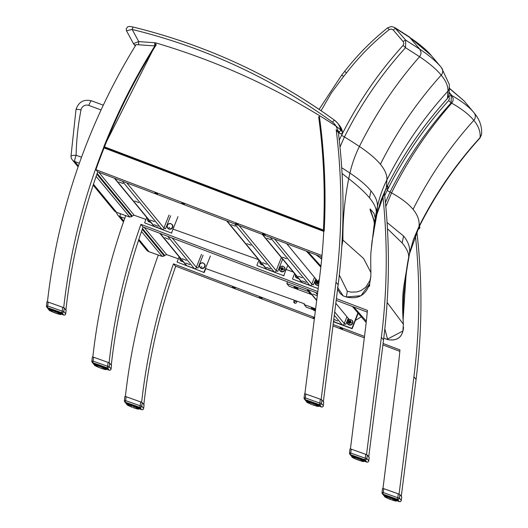 <?xml version="1.0" encoding="UTF-8"?>
<svg xmlns="http://www.w3.org/2000/svg" width="528" height="528" viewBox="0 0 528 528"><rect width="100%" height="100%" fill="white"/><g stroke="black" fill="none" stroke-linecap="round" stroke-linejoin="round"><path stroke-width="0.79" d="M78.395 165.964L74.791 161.594A5.834 0.977 -70.4 0 1 76.118 155.285A5.834 0.865 -178.8 0 0 71.003 156.037L71.003 156.037A5.834 5.834 0 0 0 72.336 159.872L72.336 159.872A5.834 5.722 -39.5 0 0 74.791 161.594L79.358 163.225M71.049 156.143A5.834 5.722 -39.5 0 0 72.336 159.872L78.085 166.855M145.933 219.45L134.191 215.259L132.224 216.011A5.834 0.977 -70.4 0 1 131.842 216.652L129.505 216.949L116.596 212.342A5.834 5.722 140.5 0 1 114.134 210.619L93.159 185.156M293.258 272.026L286.176 269.498M258.601 259.657L173.032 229.119M93.456 184.252L116.596 212.342A5.834 0.977 109.6 0 0 116.675 212.401L129.855 217.107L96.109 176.411M114.134 210.619A5.834 5.834 0 0 0 116.675 212.401L116.675 212.401A5.834 0.977 109.6 0 0 116.78 212.408M238.273 224.519L235.574 223.469L238.273 224.519M157.628 193.882L154.928 192.826L157.628 193.882M184.51 204.092L181.81 203.042L184.51 204.092M265.155 234.736L262.456 233.68L265.155 234.736M323.77 231.092A621.694 609.853 140.5 0 1 322.034 255.288A621.694 609.853 140.5 0 1 319.856 275.372L304.887 393.743M322.007 255.578L95.898 169.679A621.694 609.853 140.5 0 1 104.069 147.926L323.75 231.389M63.71 307.679A621.694 609.853 140.5 0 1 95.542 169.237A621.694 609.853 140.5 0 1 103.706 147.484M95.898 169.679L97.7 171.864A621.694 609.853 -39.5 0 0 65.901 309.995M321.869 257.03L97.7 171.864M155.45 46.061A2.917 0.475 -73.5 0 1 156.004 42.959A5.834 5.722 -39.5 0 0 154.783 42.742A2.917 0.396 -85.9 0 0 154.823 45.923L136.105 44.59A621.694 609.853 -39.5 0 0 47.454 301.864M338.356 132.409A621.694 609.853 140.5 0 1 338.151 284.816L323.36 401.702M321.143 399.524L335.986 282.19A621.694 609.853 -39.5 0 0 336.171 129.611M336.204 129.895A700.326 686.987 140.5 0 1 338.309 131.281A1.459 1.432 -39.5 0 0 340.553 129.802L335.966 126.06L338.309 131.281L340.289 133.69A700.326 686.987 -39.5 0 0 336.356 131.102L340.765 133.901L342.104 133.558L342.533 132.211A1.459 1.432 140.5 0 1 340.289 133.69L340.322 133.709M138.765 44.774A2.917 0.396 -85.9 0 1 138.732 41.593L132.172 29.456L126.502 30.782L126.185 28.901L127.723 26.763L129.518 26.4L133.221 27.06A2.917 0.455 -76.3 0 1 133.267 27.086A589.974 578.741 -39.5 0 1 334.627 120.285A2.917 0.548 126 0 0 334.607 120.272A2.917 0.548 126 0 0 332.534 122.192A12.54 12.302 140.5 0 1 335.966 126.06A703.243 689.852 -39.5 0 0 156.004 42.959M332.534 122.192A587.057 575.876 140.5 0 0 132.172 29.456A2.917 0.455 -76.3 0 1 133.221 27.06C206.606 45.124 273.735 76.197 334.607 120.272A15.464 15.167 -39.5 0 1 337.372 122.866L339.352 125.275A15.464 15.167 140.5 0 1 342.533 132.211L340.553 129.802A15.464 15.167 -39.5 0 0 337.372 122.866L334.607 120.272M154.783 42.742L138.732 41.593L133.445 43.626A2.917 2.864 -39.5 0 0 133.749 44.075L133.749 44.075A2.917 2.864 -39.5 0 0 135.742 45.098L135.887 44.946M317.81 291.542L140.923 224.334L143.088 226.961A621.694 609.853 -39.5 0 0 111.289 365.092A621.694 609.853 140.5 0 1 143.088 226.961L317.599 293.264L143.088 226.961M367.25 312.127L336.184 300.326L367.25 312.127M350.434 448.906L365.244 330.469A621.694 609.853 140.5 0 0 367.415 310.385L336.402 298.604M125.717 215.596A621.694 609.853 -39.5 0 0 92.836 356.981M108.946 362.729L109.091 362.782A621.694 609.853 140.5 0 1 140.923 224.334M366.524 454.641L381.368 337.286A621.694 609.853 -39.5 0 0 382.807 195.558M384.292 192.106A621.694 609.853 140.5 0 1 383.533 339.913L368.749 456.799L383.533 339.913A621.694 609.853 140.5 0 0 384.292 192.106M385.803 188.879L386.806 189.037L387.809 188.291L387.499 185.48A15.464 15.167 140.5 0 1 387.941 187.328L387.941 187.328A1.459 1.432 140.5 0 1 385.803 188.872M116.53 212.348A5.834 5.722 -39.5 0 0 120.199 216.718A5.834 0.977 -70.4 0 1 120.463 213.754M123.466 221.951L117.737 214.988A5.834 5.834 0 0 1 116.503 212.335M178.339 258.812L166.624 254.635L164.65 255.387A5.834 0.977 -70.4 0 1 164.274 256.027L161.931 256.324L149.028 251.717A5.834 5.722 140.5 0 1 146.566 249.988L138.547 240.253M361.574 316.622L355.384 320.443M304.432 303.805L205.438 268.481M138.844 239.349L149.028 251.717A5.834 0.977 109.6 0 0 149.107 251.777L162.287 256.476L141.497 231.508M146.566 249.988A5.834 5.834 0 0 0 149.107 251.777L149.107 251.777A5.834 0.977 109.6 0 0 149.213 251.783M448.602 96.551L448.774 96.756A2.917 0.568 -40.6 0 1 451.301 95.258L449.097 92.69M448.774 96.756L449.453 98.65L448.688 100.544L451.136 102.835L451.301 95.258A2323.84 682.394 108.6 0 1 451.968 95.634L449.13 92.242M385.42 202.587L390.04 192.093C406.303 159.601 426.67 129.848 451.136 102.835A2316.593 680.262 -71.4 0 1 451.717 103.158C461.696 108.834 469.069 114.556 473.821 120.325C478.566 126.086 480.652 131.842 480.071 137.584A2316.593 87.028 -69.9 0 1 480.038 137.927C455.578 164.941 435.217 194.7 418.955 227.205L409.471 253.902A199.551 195.71 -39.9 0 0 408.659 257.723L406.078 274.679L403.069 320.516M418.948 227.225L418.955 227.218A2211.911 83.101 110.1 0 0 419.054 226.314C419.661 220.612 417.668 214.969 413.068 209.372C408.454 203.782 401.28 198.297 391.552 192.918A2211.911 649.526 108.6 0 0 390.04 192.093L387.156 190.476L384.701 195.703M480.044 137.94L481.529 134.6L480.038 137.927C455.578 164.954 435.217 194.713 418.955 227.212L409.471 253.909A2.917 0.35 -167.4 0 0 409.471 253.909A2.917 0.35 -167.4 0 0 409.471 253.902L406.824 269.254L403.676 295.304L403.121 321.235M481.536 134.541L481.562 134.257C482.143 126.568 479.642 119.42 474.052 112.801A5.834 5.722 -39.5 0 0 474.012 112.748L474.052 112.801A5.834 5.722 -39.5 0 1 473.821 120.325C449.506 147.305 429.257 176.992 413.068 209.372M474.012 112.748C469.273 106.999 461.927 101.29 451.968 95.634L453.215 98.789L452.905 101.112L451.717 103.158C427.72 130.482 407.662 160.4 391.552 192.918L385.803 206.58M449.381 88.473L463.901 100.749L449.394 88.222M387.446 228.723L402.164 242.959C406.751 248.543 408.929 253.262 408.698 257.136L408.659 257.723M387.07 222.512L403.59 236.036C408.19 241.626 410.183 247.289 409.57 253.011A2183.471 82.031 -69.9 0 1 409.471 253.902M403.498 327.743A2.917 0.469 175.6 0 0 403.511 327.697A2.917 0.469 175.6 0 0 403.491 327.65C402.521 337.154 397.327 341.147 387.902 339.623L383.75 338.164M403.458 327.215L403.491 327.65L403.194 327.129M481.562 134.27L480.071 137.584C455.638 164.373 435.296 193.948 419.054 226.314L413.49 239.375L409.57 253.011A201.775 200.64 -0.5 0 0 408.698 257.136A201.775 200.64 -0.5 0 0 408.553 257.869A201.775 200.64 -0.5 0 0 406.765 268.442A117.011 116.351 179.5 0 1 405.814 274.157L404.191 283.965C402.402 293.66 402.138 307.072 403.385 324.205L402.89 330.997L387.526 339.082L387.902 339.623A2.917 0.488 -70.6 0 0 387.941 339.656C397.36 341.18 402.547 337.194 403.504 327.69M403.385 324.205L387.116 302.445M448.912 95.047L447.414 98.531C422.948 125.545 402.587 155.298 386.331 187.796L380.78 200.838L376.867 214.421A199.749 195.895 -39.9 0 0 376.055 218.236L374.042 229.951A116.219 113.837 138.1 0 1 373.098 235.646L372.247 240.412M341.708 167.739A4517.839 1326.659 -71.4 0 1 349.925 173.078C359.33 179.355 366.34 185.288 370.953 190.885C375.553 196.475 377.718 201.676 377.441 206.488A4517.839 169.726 -69.9 0 1 376.867 214.421A2.917 0.35 -167.4 0 0 376.867 214.427A2.917 0.35 -167.4 0 0 376.867 214.421L374.055 229.865M342.058 173.494L348.724 178.682C357.964 185.869 364.894 192.265 369.514 197.861C374.108 203.452 376.365 208.204 376.273 212.117L376.055 218.236M386.318 187.823L386.324 187.81A4546.219 170.795 110.1 0 0 386.899 179.87C387.176 175.065 385.011 169.871 380.411 164.281C375.804 158.69 368.795 152.757 359.396 146.48A4546.219 1334.989 108.6 0 0 344.441 136.943C360.697 104.445 381.064 74.692 405.53 47.692L405.709 40.121L394.449 27.364L391.321 26.506L387.724 27.786L389.176 29.634L391.288 28.994L393.235 29.984A2.917 0.568 -40.5 0 1 395.769 28.492L410.329 37.844C419.833 44.233 426.921 50.252 431.587 55.915M393.235 29.984L403.352 41.844L403.854 43.507L403.088 45.401L405.53 47.692L419.569 56.707C429.244 63.228 436.458 69.373 441.21 75.134C445.955 80.896 448.193 86.229 447.929 91.139L447.414 98.531L448.912 95.066M403.174 41.613A2.917 0.568 -40.5 0 1 405.709 40.121L419.819 49.19L421.067 52.345L420.757 54.661L419.569 56.707C395.564 84.038 375.507 113.956 359.396 146.48A116.794 111.038 128.1 0 0 349.925 173.078A201.689 191.756 128.1 0 0 348.724 178.682C344.659 198.983 342.725 219.417 342.916 239.976L341.761 246.853M339.992 147.002L344.441 136.943L341.557 135.326L339.266 140.171M441.401 67.558L441.441 67.61A5.834 5.722 -39.5 0 0 441.401 67.558C436.663 61.816 429.469 55.691 419.819 49.19L409.22 36.841L394.449 27.364M343.279 295.918A2.917 0.488 -70.6 0 1 343.233 295.918A2.917 0.488 -70.6 0 1 343.187 295.885L340.23 293.489M346.441 297.026A2.917 0.488 -70.6 0 1 346.388 297.026A2.917 0.488 -70.6 0 1 346.348 296.993L343.187 295.885L337.471 287.258M370.722 277.22L369.64 283.721L361.007 295.693L346.348 296.993L347.325 291.218L350.882 292.116L357.04 291.918L361.027 290.552L365.627 287.344L369.884 280.698L370.781 276.778L370.894 272.521L363.581 258.489L342.19 239.422M374.035 225.76C373.791 228.829 373.831 229.832 374.147 228.776L375.217 218.077L374.015 213.358L370.135 208.949C369.428 210.481 375.619 221.001 374.035 225.72A26.341 0.389 -80.1 0 1 374.035 225.76L371.184 250.173C370.702 252.688 370.603 260.139 370.894 272.527M321.75 258.258L319.935 257.763L321.671 259.103M308.576 253.499A5.834 5.696 -43 0 0 310.972 255.123L307.685 251.645M374.147 228.776A4502.263 169.145 110.1 0 0 374.629 221.965L370.135 208.949M419.542 226.043A15.464 15.167 140.5 0 1 419.819 227.297L419.819 227.297A1.459 1.432 140.5 0 1 418.09 228.987L419.687 228.254L419.549 226.03M314.464 318.014L313.144 317.638L314.431 318.298M235.191 288.044L232.492 286.994L235.191 288.044M262.073 298.261L259.373 297.211L262.073 298.261M342.725 328.904L340.025 327.848L342.725 328.904M296.644 301.369A1.459 1.432 -39.5 0 0 294.578 303.072M294.875 300.399A1.459 1.432 -39.5 0 0 294.122 302.709A1.459 1.432 -39.5 0 0 296.109 302.933A1.459 1.432 -39.5 0 0 296.452 300.96M314.015 310.035A1.459 1.432 -39.5 0 0 314.068 310.484M313.427 309.817A1.459 1.432 -39.5 0 0 315.302 310.51M143.834 404.6A621.694 609.853 140.5 0 1 175.633 266.468A621.694 609.853 140.5 0 1 175.725 266.204M399.821 351.344L382.899 344.916M364.307 337.854L332.95 325.941M314.358 318.872L175.27 266.033L173.468 263.842A621.694 609.853 -39.5 0 0 141.636 402.29L141.491 402.244M382.978 488.413L397.789 369.983A621.694 609.853 -39.5 0 0 399.96 349.892L383.084 343.484M364.492 336.422L333.128 324.502M314.536 317.44L173.468 263.842M125.38 396.488A621.694 609.853 140.5 0 1 158.281 255.05M415.358 235.145A621.694 609.853 140.5 0 1 413.912 376.801L399.069 494.149M401.287 496.307L416.077 379.421A621.694 609.853 -39.5 0 0 416.843 231.68M350.13 322.562A3.696 0.396 71.2 0 1 350.295 323.063L350.057 322.634A1.459 1.432 140.5 0 1 350.13 322.582L351.16 322.826A1.564 1.538 -39.5 0 0 351.371 322.271A3.729 0.766 -166.8 0 0 350.592 322.06L350.876 321.519A3.696 1.3 -19.3 0 0 350.374 321.658L350.269 321.354A3.729 0.35 -61.7 0 1 350.651 320.707A1.564 1.538 -39.5 0 0 350.097 320.509A3.729 0.884 100.7 0 0 349.879 321.215L349.166 321.552A3.729 0.594 -150.4 0 0 348.513 321.248A1.564 1.538 -39.5 0 0 348.302 321.809L349.496 322.45L349.021 323.374A1.564 1.538 -39.5 0 0 349.576 323.572L350.018 322.615L351.16 322.826M349.193 319.519A2.871 2.818 -39.5 0 0 347.78 324.06A2.871 2.818 -39.5 0 0 351.787 324.403A2.871 2.818 -39.5 0 0 352.209 320.404L352.262 320.47A2.871 2.818 140.5 0 1 351.839 324.469A2.871 2.818 140.5 0 1 347.827 324.119A2.871 2.818 140.5 0 1 347.807 324.086M350.863 319.678A2.653 2.607 140.5 0 1 351.602 324.152A2.653 2.607 140.5 0 1 347.332 322.628A2.653 2.607 140.5 0 1 350.863 319.678M350.467 321.75L350.269 321.354A0.911 0.891 140.5 0 0 350.17 321.314L349.279 321.856L348.513 321.248M351.371 322.271L350.731 322.377L350.427 321.77M350.295 323.063A3.696 0.752 -121.6 0 1 350.018 322.615M349.609 322.898L349.338 322.641A3.729 0.983 117.6 0 0 349.021 323.374M349.43 322.423L348.757 322.516A3.696 1.327 -28.9 0 1 349.173 322.219L349.021 321.941M349.47 321.427A3.696 0.865 -112.5 0 1 349.338 320.965A3.696 0.508 62.3 0 1 349.589 321.374M350.17 321.314L350.097 320.509M349.213 322.344L349.107 321.981A0.911 0.891 140.5 0 1 349.166 321.783M349.338 320.965L349.76 321.73M350.731 322.377L350.335 321.499M350.209 322.707L350.665 322.549L350.209 322.707M349.213 322.027L349.496 322.45M204.501 263.875A2.871 2.818 140.5 0 1 204.079 267.874A2.871 2.818 140.5 0 1 200.066 267.531A2.871 2.818 140.5 0 1 200.046 267.498M203.102 263.089A2.653 2.607 140.5 0 1 203.841 267.564A2.653 2.607 140.5 0 1 199.571 266.039A2.653 2.607 140.5 0 1 203.102 263.089M201.815 266.977A1.564 1.538 -39.5 0 1 201.26 266.779L201.353 266.64A1.393 1.366 140.5 0 0 201.848 266.818M183.005 261.499A2.871 2.818 140.5 0 1 180.398 260.489L180.371 260.456A2.871 2.818 -39.5 0 0 182.952 261.439M182.728 261.162A2.653 2.607 140.5 0 1 179.995 257.849M262.885 264.851A2.871 2.818 140.5 0 1 260.357 263.828M262.607 264.515A2.653 2.607 140.5 0 1 259.934 261.274M298.505 278.388A2.871 2.818 140.5 0 1 295.977 277.365M298.221 278.051A2.653 2.607 140.5 0 1 295.555 274.804M150.638 222.209A2.871 2.818 140.5 0 1 148.137 221.219A2.871 2.818 140.5 0 1 148.117 221.186M150.361 221.872A2.653 2.607 140.5 0 1 147.695 218.632M284.46 267.221A2.871 2.818 140.5 0 1 284.038 271.22A2.871 2.818 140.5 0 1 280.005 270.844M283.061 266.435A2.653 2.607 140.5 0 1 283.8 270.904A2.653 2.607 140.5 0 1 279.53 269.379A2.653 2.607 140.5 0 1 283.061 266.435M282.671 268.501L282.579 268.409A3.696 1.3 -19.3 0 1 283.081 268.27L282.79 268.811L282.632 268.521M283.569 269.023L283.041 269.135A0.911 0.891 140.5 0 1 282.962 269.353L282.328 269.32A3.696 0.396 71.2 0 1 282.5 269.815L282.645 269.201L283.358 269.577A1.564 1.538 -39.5 0 0 283.569 269.023A3.729 0.766 -166.8 0 0 282.79 268.811L282.533 268.257M282.5 269.815A3.696 0.752 -121.6 0 1 282.216 269.372L282.256 269.386M281.536 267.722A3.696 0.508 62.3 0 1 281.787 268.132L281.675 268.184A3.696 0.865 -112.5 0 1 281.536 267.722L281.965 268.488L281.371 268.541A0.911 0.891 140.5 0 0 281.292 268.726L281.813 269.656L281.424 269.089L280.955 269.267A3.696 1.327 -28.9 0 1 281.378 268.976L281.543 269.399A3.729 0.983 117.6 0 0 281.219 270.125A1.564 1.538 -39.5 0 0 281.774 270.323L282.216 269.372M281.219 268.693L280.507 268.561A1.564 1.538 -39.5 0 1 280.718 268.006L281.371 268.541M281.675 268.184L281.365 268.303A3.729 0.594 -150.4 0 0 280.718 268.006M282.275 267.439L282.361 268.191L281.787 268.132M281.219 270.125L281.741 269.749A0.911 0.891 140.5 0 0 281.879 269.801M283.358 269.577L282.962 269.353M282.361 268.191L281.965 268.488M281.411 268.785L281.695 269.207M318.602 285.305A2.871 2.818 140.5 0 1 315.625 284.374M318.681 279.965A2.653 2.607 140.5 0 1 319.242 280.249M318.655 284.889A2.653 2.607 140.5 0 1 315.308 283.463A2.653 2.607 140.5 0 1 316.688 280.058M318.285 282.031L318.087 281.642A3.729 0.35 -61.7 0 1 318.47 280.995A1.564 1.538 -39.5 0 0 317.915 280.79A3.729 0.884 100.7 0 0 317.698 281.503L316.985 281.833A3.729 0.594 -150.4 0 0 316.331 281.536A1.564 1.538 -39.5 0 0 316.127 282.097L316.84 282.229L317.156 282.929A3.729 0.983 117.6 0 0 316.84 283.655L317.361 283.279A0.911 0.891 140.5 0 0 317.5 283.338M318.958 282.487A3.729 0.766 -166.8 0 0 318.41 282.341L318.694 281.8A3.696 1.3 -19.3 0 0 318.199 281.945L318.087 281.642M319.024 282.533L318.549 282.658L318.245 282.058M318.582 282.883L317.948 282.85A3.696 0.396 71.2 0 1 318.113 283.351L317.948 282.85L318.582 282.883A0.911 0.891 140.5 0 0 318.661 282.671M318.113 283.351A3.696 0.752 -121.6 0 1 317.836 282.902L317.876 282.922M316.84 283.655A1.564 1.538 -39.5 0 0 317.394 283.853L317.836 282.902M316.84 282.229L316.991 282.506A3.696 1.327 -28.9 0 0 316.576 282.797L317.044 282.619L317.361 283.279M317.288 281.714A3.696 0.865 -112.5 0 1 317.156 281.252A3.696 0.508 62.3 0 1 317.407 281.662M318.094 281.629A0.911 0.891 140.5 0 0 317.988 281.602L317.915 280.79M316.331 281.536L316.985 282.071A0.911 0.891 140.5 0 0 316.912 282.256M317.156 281.252L317.585 282.018L316.985 282.071M318.549 282.658L318.153 281.787M317.988 281.602L317.585 282.018M316.925 282.269L317.427 283.186M317.031 282.315L317.315 282.737M172.22 224.578A2.871 2.818 140.5 0 1 171.798 228.578A2.871 2.818 140.5 0 1 167.785 228.228A2.871 2.818 140.5 0 1 167.765 228.195M170.821 223.786A2.653 2.607 140.5 0 1 171.56 228.261A2.653 2.607 140.5 0 1 167.29 226.736A2.653 2.607 140.5 0 1 170.821 223.786M169.534 227.68A1.564 1.538 -39.5 0 1 168.98 227.482L169.072 227.337A1.393 1.366 140.5 0 0 169.567 227.515M334.303 315.216L342.203 324.812A1.742 1.709 -39.5 0 0 344.447 323.789L345.866 324.317L344.256 323.558L346.909 316.747M334.712 311.975L344.256 323.558M345.866 324.317L348.203 318.311M309.626 293.812L312.385 294.994L309.626 293.812M309.606 291.977L311.48 294.254A1.742 1.709 -39.5 0 0 312.193 294.763M309.844 291.905L307.468 291.185L309.844 291.905A1.742 1.709 140.5 0 1 309.124 291.397L307.501 289.43M307.586 289.529A3.28 3.214 -39.5 0 0 307.468 291.185M342.203 324.812L334.64 322.014L333.604 320.753M333.782 319.348L337.788 320.965L333.769 319.46M316.919 295.601L312.86 294.056L316.919 295.601M333.564 321.064L333.92 321.499A1.742 1.709 -39.5 0 0 334.64 322.014M358.334 312.853L352.169 328.713L333.472 321.796M352.169 328.713L351.912 328.403L358.07 312.556M333.498 321.585L351.912 328.403M313.579 309.19L311.269 308.068L315.348 309.659L313.579 309.19M315.632 308.807L304.135 304.557L306.299 307.184L315.407 310.55M296.287 288.189L293.977 287.067L295.746 287.536L298.056 288.658L296.287 288.189M286.843 283.556L289.001 286.183L310.583 294.169L308.418 291.542L286.843 283.556L287.509 281.833M310.583 294.169L310.847 293.489M369.019 286.064L369.56 286.268L368.801 285.127M155.542 44.794L103.62 147.378L324.179 231.172L323.42 230.03L104.465 146.85L103.62 147.378L103.937 147.761L323.756 231.277M167.752 236.333L194.278 268.541A1.742 1.709 -39.5 0 0 196.528 267.531L197.941 268.072L196.337 267.307L201.498 254.338M172.227 238.036L196.337 267.307M197.941 268.072L203.102 255.103M194.278 268.541L186.74 265.683L160.202 233.462M169 239.316L164.947 237.739L169 239.316M189.856 264.634L185.803 263.056L189.856 264.634M186.298 260.311L182.246 258.74L186.298 260.311M159.779 233.303L186.034 265.175A1.742 1.709 -39.5 0 0 186.74 265.683M205.768 268.6L204.211 272.521L177.065 262.013L204.211 272.521M179.137 256.799L177.065 262.013M203.953 272.204L210.395 256.007M270.23 237.409L309.731 285.364A1.742 1.709 -39.5 0 0 311.982 284.361L313.394 284.902L311.791 284.13L314.477 277.372M274.705 239.111L311.791 284.13M313.394 284.902L315.764 278.936M309.731 285.364L302.188 282.506L262.673 234.544M302.287 277.801L298.234 276.223L302.287 277.801M306.115 282.44L302.062 280.87L306.115 282.44M270.937 239.738L266.884 238.161L270.937 239.738M286.612 258.766L282.559 257.195L286.612 258.766M262.258 234.379L301.481 282.005A1.742 1.709 -39.5 0 0 302.188 282.506M292.769 279.154L318.186 288.572M294.584 273.629L292.512 278.843M234.61 223.879L274.111 271.834A1.742 1.709 -39.5 0 0 276.362 270.831L277.774 271.366L276.17 270.6L281.332 257.631M239.085 225.581L276.17 270.6M277.774 271.366L282.645 259.129M274.111 271.834L266.567 268.976L227.06 221.008M266.666 264.264L262.621 262.693L266.666 264.264M270.494 268.91L266.449 267.34L270.494 268.91M235.316 226.202L231.271 224.631L235.316 226.202M250.991 245.236L246.946 243.659L250.991 245.236M226.637 220.849L265.861 268.475A1.742 1.709 -39.5 0 0 266.567 268.976M257.149 265.624L284.044 275.814M258.964 260.099L256.892 265.313M283.787 275.504L287.806 265.399M122.364 181.236L161.872 229.192A1.742 1.709 -39.5 0 0 164.116 228.188L165.535 228.723L163.931 227.957L169.085 214.988M126.845 182.939L163.931 227.957M165.535 228.723L170.689 215.754M161.872 229.192L154.328 226.334L114.814 178.365M154.427 221.621L150.374 220.051L154.427 221.621M158.255 226.268L154.202 224.69L158.255 226.268M123.077 183.559L119.024 181.988L123.077 183.559M138.752 202.594L134.699 201.016L138.752 202.594M114.398 178.207L153.622 225.826A1.742 1.709 -39.5 0 0 154.328 226.334M144.91 222.981L171.805 233.171M146.725 217.457L144.652 222.664M171.541 232.855L177.989 216.665M384.496 496.003L382.958 494.142L383.288 492.565L382.034 492.631A1.459 1.432 -39.5 0 0 382.958 494.142L397.452 499.31A1.459 1.432 -39.5 0 0 399.399 498.102L397.782 497.732L397.452 499.31L399.346 501.6L396.772 500.676L399.346 501.6A1.459 1.459 0 0 0 401.28 500.405L401.267 500.379A1.459 1.432 140.5 0 1 399.32 501.587M398.27 493.838L383.777 488.671L383.288 492.565L397.782 497.732L398.27 493.838L399.841 494.551L401.709 496.868M382.041 492.571L382.556 488.36L383.777 488.671M401.26 500.432L401.729 496.855M390.271 496.769L390.053 497.95L389.327 497.693L389.902 496.637M390.41 496.822L390.086 497.693A6.567 0.647 20.6 0 1 390.687 497.911L391.162 497.099M392.951 497.798L392.621 498.67A6.567 0.647 20.6 0 1 393.175 498.901L393.505 498.029M387.961 495.977L387.631 496.861A6.567 0.647 20.6 0 1 388.172 497.033L388.832 497.521A6.329 0.62 20.6 0 1 389.327 497.693L390.053 497.95A6.329 0.62 20.6 0 1 390.562 498.142L391.294 498.419A6.329 0.62 20.6 0 1 391.796 498.617L392.495 498.901A6.329 0.62 20.6 0 1 392.971 499.099L393.776 499.165A6.567 0.647 20.6 0 1 394.271 499.389L394.607 498.505M393.934 498.208L393.611 499.376A6.329 0.62 20.6 0 1 394.033 499.561L394.271 499.389M395.135 498.742L394.799 499.633A6.567 0.647 20.6 0 1 395.208 499.831L395.551 498.934M395.974 499.138L395.63 500.049A6.567 0.647 20.6 0 1 395.941 500.227L395.657 500.372A6.329 0.62 20.6 0 0 395.386 500.227L395.208 499.831M396.594 499.462L396.238 500.405A6.567 0.647 20.6 0 1 396.442 500.544L396.139 500.683A6.329 0.62 20.6 0 0 395.967 500.564L395.657 500.372L396.29 499.297M396.977 499.673L396.601 500.676A6.567 0.647 20.6 0 1 396.68 500.775L396.376 500.907A6.329 0.62 20.6 0 0 396.31 500.828L396.805 499.574M396.7 500.861L397.115 499.752L396.7 500.861A6.567 0.647 20.6 0 1 396.693 500.874L396.363 500.94M396.469 500.894L396.231 501.072A6.329 0.62 20.6 0 1 396.086 501.072L395.815 500.867M396.073 500.881L395.802 501.046A6.329 0.62 20.6 0 1 395.564 501.006L395.149 500.92A6.329 0.62 20.6 0 1 394.819 500.841L395.036 500.689M394.06 500.425L393.881 500.584A6.329 0.62 20.6 0 0 394.291 500.696L394.819 500.841L394.535 500.557M392.403 499.884L394.594 500.564M392.284 499.858L392.113 500.016A6.329 0.62 20.6 0 1 391.618 499.844L392.786 500.24A6.329 0.62 20.6 0 0 393.261 500.392L393.472 500.247M389.149 498.703L391.024 499.415M390.892 499.587A6.329 0.62 20.6 0 1 390.377 499.402L389.651 499.125A6.329 0.62 20.6 0 1 389.149 498.927L388.45 498.643A6.329 0.62 20.6 0 1 387.974 498.445L387.842 498.148M387.829 498.194L389.149 498.927M387.935 498.201L387.328 497.944M387.506 498.003L387.334 498.168A6.329 0.62 20.6 0 1 386.912 497.977L387.506 498.003M386.833 497.719L386.311 497.475M386.357 497.719L386.357 497.719A6.329 0.62 20.6 0 1 386.001 497.548L386.78 497.673M385.895 497.27L385.48 497.053M385.645 497.125L385.559 497.317A6.329 0.62 20.6 0 1 385.288 497.165L384.866 496.703M384.661 496.558L384.971 496.973A6.329 0.62 20.6 0 1 384.8 496.861L384.714 496.564M384.8 496.861L384.562 496.63A6.329 0.62 20.6 0 0 384.628 496.716L384.503 496.426M384.853 495.139L384.45 496.201A6.567 0.647 20.6 0 0 384.41 496.241L384.826 495.132L384.41 496.241A6.567 0.647 20.6 0 1 384.41 496.241L384.509 496.346M385.367 495.244L384.859 496.472A6.329 0.62 20.6 0 0 384.714 496.472L384.952 495.158L384.575 496.168A6.567 0.647 20.6 0 1 384.747 496.168L385.117 495.191M385.011 496.195A6.567 0.647 20.6 0 1 385.295 496.241L385.645 495.31M386.41 495.515L386.074 496.412A6.567 0.647 20.6 0 0 385.684 496.32L386.021 495.403L385.796 496.624A6.329 0.62 20.6 0 1 386.126 496.703L386.569 496.544A6.567 0.647 20.6 0 1 387.044 496.683L387.38 495.799M386.905 495.653L386.654 496.841A6.329 0.62 20.6 0 1 387.064 496.96L387.684 497.145A6.329 0.62 20.6 0 1 388.146 497.297L388.502 496.155M387.631 496.861L387.222 496.749L387.559 495.851M126.845 404.065L125.308 402.204L125.644 400.62L124.384 400.686A1.459 1.432 -39.5 0 0 125.308 402.204L139.801 407.372A1.459 1.432 -39.5 0 0 141.748 406.164L140.131 405.794L139.801 407.372L141.695 409.662L139.121 408.745L141.676 409.649A1.459 1.432 140.5 0 0 143.623 408.441L144.065 404.93M140.62 401.9L126.133 396.726L125.644 400.62L140.131 405.794L140.62 401.9L142.197 402.613L144.078 404.917M124.39 400.633L124.905 396.422L126.133 396.726M132.627 404.831L132.403 406.012L131.677 405.755L132.251 404.699M132.766 404.884L132.436 405.755A6.567 0.647 20.6 0 1 133.036 405.973L133.511 405.161M135.3 405.86L134.97 406.732A6.567 0.647 20.6 0 1 135.524 406.963L135.854 406.085M130.317 404.039L129.98 404.923A6.567 0.647 20.6 0 1 130.522 405.095L131.182 405.583A6.329 0.62 20.6 0 1 131.677 405.755L132.403 406.012A6.329 0.62 20.6 0 1 132.917 406.204L133.643 406.481A6.329 0.62 20.6 0 1 134.145 406.679L134.845 406.963A6.329 0.62 20.6 0 1 135.32 407.154L136.132 407.227A6.567 0.647 20.6 0 1 136.627 407.451L136.957 406.56M136.283 406.27L135.96 407.438A6.329 0.62 20.6 0 1 136.382 407.623L136.627 407.451M137.485 406.798L137.148 407.695A6.567 0.647 20.6 0 1 137.564 407.893L137.9 406.996M138.323 407.2L137.98 408.111A6.567 0.647 20.6 0 1 138.296 408.289L138.006 408.434A6.329 0.62 20.6 0 0 137.735 408.289L137.564 407.893M138.95 407.524L138.593 408.467A6.567 0.647 20.6 0 1 138.791 408.606L138.494 408.745A6.329 0.62 20.6 0 0 138.323 408.626L138.006 408.434L138.64 407.359M139.333 407.735L138.956 408.738A6.567 0.647 20.6 0 1 139.036 408.837L138.732 408.969A6.329 0.62 20.6 0 0 138.666 408.89L139.154 407.636L138.673 408.593M138.824 408.956L138.58 409.134A6.329 0.62 20.6 0 1 138.435 409.134L138.448 408.976M138.428 408.943L138.158 409.108A6.329 0.62 20.6 0 1 137.914 409.061L138.164 408.929M137.386 408.751L137.808 408.85M136.415 408.487L135.828 408.309M134.587 408.091L135.61 408.454A6.329 0.62 20.6 0 1 135.148 408.309L134.64 407.92M134.752 407.946L134.462 408.078A6.329 0.62 20.6 0 1 133.967 407.906L134.6 408.091M133.241 407.649A6.329 0.62 20.6 0 1 132.733 407.464L133.967 407.906L133.373 407.477M132 407.187L132 407.187A6.329 0.62 20.6 0 1 131.498 406.989L132 407.187M131.498 406.765L130.192 406.21M131.498 406.989L130.799 406.705A6.329 0.62 20.6 0 1 130.324 406.507L130.178 406.256M130.284 406.263L129.677 405.999M129.683 406.23L129.683 406.23A6.329 0.62 20.6 0 1 129.261 406.039L130.178 406.296M129.182 405.781L128.66 405.537M128.205 405.306L128.707 405.781A6.329 0.62 20.6 0 1 128.357 405.61L127.829 405.115M128.245 405.332L127.908 405.379A6.329 0.62 20.6 0 1 127.637 405.227L127.215 404.765M127.994 405.187L127.492 404.923M127.017 404.626L127.327 405.035A6.329 0.62 20.6 0 1 127.156 404.917L127.063 404.626M127.156 404.917L126.918 404.692A6.329 0.62 20.6 0 0 126.984 404.778L126.852 404.488M126.76 404.296L127.175 403.194L126.76 404.303A6.567 0.647 20.6 0 1 126.76 404.303L126.859 404.408M127.466 403.253L127.096 404.23A6.567 0.647 20.6 0 0 126.925 404.23L127.301 403.22L126.931 404.56A6.329 0.62 20.6 0 0 126.892 404.606L126.753 404.329A6.567 0.647 20.6 0 1 126.806 404.257L127.202 403.201M128.759 403.57L128.423 404.474A6.567 0.647 20.6 0 0 128.033 404.382L128.37 403.465L128.146 404.686L127.73 404.6A6.329 0.62 20.6 0 0 127.492 404.56L127.703 403.3L127.36 404.257A6.567 0.647 20.6 0 1 127.644 404.303L127.994 403.372M129.254 403.715L128.924 404.606A6.567 0.647 20.6 0 1 129.393 404.745L129.73 403.854M128.924 404.606L129.004 404.903A6.329 0.62 20.6 0 1 129.413 405.022L130.033 405.207A6.329 0.62 20.6 0 1 130.495 405.352L130.852 404.217M129.98 404.923L129.571 404.811L129.914 403.913M94.301 364.558L92.77 362.69L93.1 361.112L91.839 361.178A1.459 1.432 -39.5 0 0 92.77 362.69L107.257 367.864A1.459 1.432 -39.5 0 0 109.204 366.656L107.587 366.287L107.257 367.864L109.151 370.154L106.577 369.23L109.131 370.135A1.459 1.432 140.5 0 0 111.078 368.933L111.52 365.422M108.075 362.393L93.588 357.218L93.1 361.112L107.587 366.287L108.075 362.393L109.652 363.106L111.533 365.409M91.846 361.126L92.36 356.915L93.588 357.218M94.235 364.742A1.459 1.432 140.5 0 1 94.024 364.538L94.024 364.538A1.459 1.459 0 0 0 94.235 364.742L94.657 363.693L94.215 364.789A6.567 0.647 20.6 0 1 94.261 364.749M100.082 365.323L99.858 366.505L99.139 366.247L99.706 365.185M100.221 365.369L99.891 366.247A6.567 0.647 20.6 0 1 100.492 366.465L100.967 365.653M102.755 366.353L102.425 367.224A6.567 0.647 20.6 0 1 102.98 367.455L103.31 366.577M97.772 364.531L97.436 365.416A6.567 0.647 20.6 0 1 97.977 365.587L98.637 366.076A6.329 0.62 20.6 0 1 99.139 366.247L99.858 366.505A6.329 0.62 20.6 0 1 100.373 366.689L101.099 366.967A6.329 0.62 20.6 0 1 101.6 367.165L102.307 367.448A6.329 0.62 20.6 0 1 102.775 367.646L103.587 367.719A6.567 0.647 20.6 0 1 104.082 367.937L104.412 367.052M103.745 366.762L103.415 367.924A6.329 0.62 20.6 0 1 103.838 368.115L104.082 367.937M104.94 367.29L104.603 368.181A6.567 0.647 20.6 0 1 105.019 368.386L105.356 367.488M105.778 367.693L105.435 368.603A6.567 0.647 20.6 0 1 105.752 368.775L105.461 368.927A6.329 0.62 20.6 0 0 105.191 368.775L105.019 368.386M106.405 368.009L106.049 368.96A6.567 0.647 20.6 0 1 106.247 369.092L105.95 369.237A6.329 0.62 20.6 0 0 105.778 369.118L105.461 368.927L106.102 367.851M106.788 368.227L106.412 369.23A6.567 0.647 20.6 0 1 106.491 369.323L106.187 369.461A6.329 0.62 20.6 0 0 106.121 369.376L106.247 369.092M106.465 369.461L106.168 369.593A6.329 0.62 20.6 0 0 106.207 369.547L106.88 368.28L106.491 369.323M106.28 369.448L106.036 369.62A6.329 0.62 20.6 0 1 105.89 369.626L105.904 369.461M105.884 369.435L105.613 369.593A6.329 0.62 20.6 0 1 105.369 369.554L105.62 369.415M104.841 369.244L104.346 369.112M105.923 369.461L104.953 369.468A6.329 0.62 20.6 0 1 104.623 369.389L104.095 369.25A6.329 0.62 20.6 0 1 103.693 369.131L103.871 368.973M102.208 368.438L103.283 368.795M102.049 368.584L102.597 368.795A6.329 0.62 20.6 0 0 103.066 368.947L104.399 369.118M100.828 367.963L101.422 368.399A6.329 0.62 20.6 0 0 101.917 368.57L102.095 368.412M100.696 368.141A6.329 0.62 20.6 0 1 100.188 367.95L102.056 368.577M97.739 366.755L99.455 367.673A6.329 0.62 20.6 0 1 98.954 367.481L98.954 367.25M98.954 367.481L98.254 367.198A6.329 0.62 20.6 0 1 97.786 367L97.647 366.703M96.644 366.274L96.716 366.531A6.329 0.62 20.6 0 0 97.139 366.722L97.132 366.491M95.707 365.825L97.634 366.749M95.449 365.673L95.812 366.095A6.329 0.62 20.6 0 0 96.162 366.274L96.116 366.029M94.967 365.435L95.099 365.719A6.329 0.62 20.6 0 0 95.363 365.864L95.284 365.607M94.426 365.264L94.314 364.901M94.921 363.746L94.552 364.723A6.567 0.647 20.6 0 0 94.387 364.723L94.763 363.713L94.393 365.053A6.329 0.62 20.6 0 0 94.354 365.099L94.215 364.802A6.567 0.647 20.6 0 1 94.215 364.795L94.426 364.921M94.802 364.749L95.159 363.792L94.816 364.749A6.567 0.647 20.6 0 1 95.099 364.795L95.449 363.865M95.489 364.874L95.825 363.957L95.489 364.874A6.567 0.647 20.6 0 1 95.878 364.967L96.221 364.063M95.799 363.95L95.601 365.178A6.329 0.62 20.6 0 1 95.931 365.257L96.38 365.099A6.567 0.647 20.6 0 1 96.855 365.237L97.185 364.346M96.716 364.208L96.466 365.396A6.329 0.62 20.6 0 1 96.868 365.508L97.489 365.699A6.329 0.62 20.6 0 1 97.951 365.845L98.307 364.709M97.436 365.416L97.033 365.303L97.37 364.406M351.952 456.496L350.414 454.628L350.744 453.05L349.49 453.116A1.459 1.432 -39.5 0 0 350.414 454.628L364.907 459.802A1.459 1.432 -39.5 0 0 366.854 458.594L365.237 458.225L364.907 459.802L366.802 462.092L364.221 461.175L366.782 462.079A1.459 1.432 140.5 0 0 368.729 460.871L369.184 457.347L367.297 455.044L365.726 454.331L351.239 449.156L350.744 453.05L365.237 458.225L365.726 454.331M349.496 453.064L350.011 448.853L351.239 449.156M357.733 457.261L357.509 458.443L356.783 458.185L357.357 457.129M357.872 457.314L357.542 458.185A6.567 0.647 20.6 0 1 358.142 458.403L358.618 457.591M360.406 458.291L360.076 459.162A6.567 0.647 20.6 0 1 360.631 459.393L360.961 458.515M355.417 456.469L355.087 457.354A6.567 0.647 20.6 0 1 355.628 457.525L356.288 458.014A6.329 0.62 20.6 0 1 356.783 458.185L357.509 458.443A6.329 0.62 20.6 0 1 358.017 458.634L358.75 458.911A6.329 0.62 20.6 0 1 359.251 459.103L359.951 459.386A6.329 0.62 20.6 0 1 360.426 459.584L361.238 459.657A6.567 0.647 20.6 0 1 361.726 459.881L362.063 458.99M361.39 458.7L361.066 459.862A6.329 0.62 20.6 0 1 361.489 460.053L361.726 459.881M362.591 459.228L362.254 460.126A6.567 0.647 20.6 0 1 362.663 460.324L363.007 459.426M363.429 459.631L363.086 460.541A6.567 0.647 20.6 0 1 363.403 460.713L363.112 460.865A6.329 0.62 20.6 0 0 362.842 460.72L362.663 460.324M364.049 459.954L363.7 460.898A6.567 0.647 20.6 0 1 363.898 461.036L363.594 461.175A6.329 0.62 20.6 0 0 363.429 461.056L363.112 460.865L363.746 459.789L363.343 460.726M364.439 460.165L364.056 461.168A6.567 0.647 20.6 0 1 364.135 461.267L363.838 461.399A6.329 0.62 20.6 0 0 363.766 461.314L364.261 460.066M364.148 461.36A6.567 0.647 20.6 0 0 364.155 461.353L364.571 460.244L364.155 461.347A6.567 0.647 20.6 0 1 364.155 461.353L363.482 461.34M363.931 461.386L363.686 461.564A6.329 0.62 20.6 0 1 363.541 461.564L363.818 461.432M363.541 461.564L363.264 461.538A6.329 0.62 20.6 0 1 363.02 461.492L363.271 461.353M362.492 461.182L362.881 461.274M363.31 461.551L362.604 461.406A6.329 0.62 20.6 0 1 362.274 461.327L361.99 461.05M362.043 461.05L361.746 461.188A6.329 0.62 20.6 0 1 361.337 461.076L362.274 461.327M361.515 460.911L360.934 460.739M359.858 460.376L360.73 460.891A6.329 0.62 20.6 0 1 360.254 460.739L359.74 460.35M356.605 459.195L359.575 460.515A6.329 0.62 20.6 0 1 359.073 460.337L358.479 459.908M358.347 460.079A6.329 0.62 20.6 0 1 357.839 459.895L357.106 459.617A6.329 0.62 20.6 0 1 356.605 459.419L355.925 459.142M355.285 458.687L355.905 459.136A6.329 0.62 20.6 0 1 355.43 458.938L355.298 458.641M355.39 458.693L354.783 458.429M354.79 458.66L354.79 458.66A6.329 0.62 20.6 0 1 354.367 458.469L355.278 458.726M354.288 458.212L353.767 457.967M353.311 457.736L353.813 458.212A6.329 0.62 20.6 0 1 353.456 458.04L353.331 457.736M353.351 457.763L352.935 457.545M353.1 457.618L353.014 457.809A6.329 0.62 20.6 0 1 352.744 457.657L352.631 457.36M352.123 457.057L352.433 457.466A6.329 0.62 20.6 0 1 352.262 457.347L352.169 457.057M352.262 457.347L352.018 457.123A6.329 0.62 20.6 0 0 352.09 457.208L351.958 456.918M351.866 456.733L351.859 456.76A6.567 0.647 20.6 0 1 351.866 456.733A6.567 0.647 20.6 0 1 351.905 456.687L352.308 455.631M352.823 455.737L352.315 456.958A6.329 0.62 20.6 0 0 352.169 456.964L352.407 455.651L352.031 456.661A6.567 0.647 20.6 0 1 352.202 456.661L352.572 455.684M352.466 456.687A6.567 0.647 20.6 0 1 352.75 456.733L353.1 455.803M353.483 455.902L353.252 457.116A6.329 0.62 20.6 0 1 353.582 457.195L354.024 457.037A6.567 0.647 20.6 0 1 354.499 457.175L354.836 456.284M354.361 456.146L354.11 457.334A6.329 0.62 20.6 0 1 354.519 457.453L355.139 457.637A6.329 0.62 20.6 0 1 355.601 457.783L355.958 456.647M355.087 457.354L354.677 457.241L355.014 456.344M48.899 309.434L47.362 307.573L47.692 305.989L46.438 306.055A1.459 1.432 -39.5 0 0 47.362 307.573L61.849 312.741A1.459 1.432 -39.5 0 0 63.802 311.533L62.185 311.164L61.849 312.741L63.743 315.031L61.169 314.114M62.674 307.27L48.18 302.095L47.692 305.989L62.185 311.164L62.674 307.27L64.244 307.982L66.112 310.299M46.444 306.002L46.959 301.792L48.18 302.095M66.132 310.286L65.67 313.81A1.459 1.432 140.5 0 1 63.723 315.018L61.175 314.107M54.674 310.2L54.457 311.381L53.731 311.124L54.305 310.068M54.813 310.253L54.49 311.124A6.567 0.647 20.6 0 1 55.084 311.342L55.565 310.53M57.354 311.23L57.024 312.101A6.567 0.647 20.6 0 1 57.578 312.332L57.908 311.454M52.364 309.408L52.034 310.292A6.567 0.647 20.6 0 1 52.576 310.464L53.236 310.952A6.329 0.62 20.6 0 1 53.731 311.124L54.457 311.381A6.329 0.62 20.6 0 1 54.965 311.573L55.697 311.85A6.329 0.62 20.6 0 1 56.199 312.048L56.899 312.332A6.329 0.62 20.6 0 1 57.374 312.523L58.179 312.596A6.567 0.647 20.6 0 1 58.674 312.82L59.011 311.929M58.337 311.639L58.014 312.807A6.329 0.62 20.6 0 1 58.436 312.992L58.674 312.82M59.532 312.167L59.202 313.064A6.567 0.647 20.6 0 1 59.611 313.262L59.954 312.365M60.377 312.569L60.034 313.48A6.567 0.647 20.6 0 1 60.344 313.658L60.053 313.804A6.329 0.62 20.6 0 0 59.789 313.658L59.611 313.262M60.997 312.893L60.641 313.837A6.567 0.647 20.6 0 1 60.845 313.975L60.542 314.114A6.329 0.62 20.6 0 0 60.37 313.995L60.053 313.804L60.694 312.728M61.38 313.104L61.004 314.107A6.567 0.647 20.6 0 1 61.083 314.206L60.779 314.338A6.329 0.62 20.6 0 0 60.713 314.259L60.845 313.975M60.872 314.325L60.628 314.503A6.329 0.62 20.6 0 1 60.489 314.503L60.766 314.371M60.218 314.299L59.829 314.213M60.938 314.365L60.205 314.477A6.329 0.62 20.6 0 1 59.968 314.431L59.552 314.345A6.329 0.62 20.6 0 1 59.222 314.266L59.44 314.12M57.875 313.678L58.938 313.988M58.463 313.856L57.664 313.823A6.329 0.62 20.6 0 1 57.202 313.678L56.687 313.289M56.806 313.315L56.516 313.447A6.329 0.62 20.6 0 1 56.014 313.276L55.427 312.847M55.295 313.018L55.295 313.018A6.329 0.62 20.6 0 1 54.78 312.833L56.654 313.46M54.826 312.622L54.054 312.556A6.329 0.62 20.6 0 1 53.552 312.358L54.826 312.622M53.552 312.134L52.853 312.074A6.329 0.62 20.6 0 1 52.378 311.876L52.239 311.579M52.338 311.632L53.552 312.358M51.236 311.15L51.315 311.408A6.329 0.62 20.6 0 0 51.737 311.599L51.731 311.368M50.299 310.702L52.232 311.626M50.041 310.556L50.404 310.979A6.329 0.62 20.6 0 0 50.761 311.15L50.714 310.906M49.269 310.134L49.691 310.596A6.329 0.62 20.6 0 0 49.962 310.748L49.883 310.484M49.256 308.57L48.853 309.626A6.567 0.647 20.6 0 0 48.814 309.672L49.229 308.563L48.814 309.665A6.567 0.647 20.6 0 1 48.814 309.672L48.965 310.061A6.329 0.62 20.6 0 0 49.031 310.147L48.913 309.778M48.972 309.599L49.355 308.59L48.979 309.599A6.567 0.647 20.6 0 1 49.15 309.599L49.513 308.623M49.394 309.626L49.751 308.669L49.414 309.626A6.567 0.647 20.6 0 1 49.698 309.672L50.048 308.741M50.398 308.827L50.087 309.751A6.567 0.647 20.6 0 1 50.477 309.844L50.813 308.939M50.087 309.751L50.2 310.055A6.329 0.62 20.6 0 1 50.53 310.134L50.972 309.976A6.567 0.647 20.6 0 1 51.447 310.114L51.784 309.223M51.308 309.085L51.058 310.273A6.329 0.62 20.6 0 1 51.46 310.391L52.087 310.576A6.329 0.62 20.6 0 1 52.549 310.721L52.906 309.586M52.034 310.292L51.625 310.18L51.962 309.283M306.55 401.372L305.012 399.511L305.342 397.934L304.088 398A1.459 1.432 -39.5 0 0 305.012 399.511L319.499 404.679A1.459 1.432 -39.5 0 0 321.446 403.471L319.829 403.102L319.499 404.679L321.394 406.969L318.82 406.045M320.324 399.208L305.831 394.04L305.342 397.934L319.829 403.102L320.324 399.208L321.895 399.92L323.763 402.237M304.095 397.94L304.61 393.73L305.831 394.04M323.783 402.224L323.321 405.748A1.459 1.432 140.5 0 1 321.374 406.956L318.82 406.052M312.325 402.138L312.107 403.319L311.381 403.062L311.949 402.006M312.464 402.191L312.134 403.062A6.567 0.647 20.6 0 1 312.734 403.28L313.216 402.468M314.998 403.168L314.668 404.039A6.567 0.647 20.6 0 1 315.223 404.27L315.553 403.399M310.015 401.346L309.685 402.23A6.567 0.647 20.6 0 1 310.226 402.402L310.886 402.89A6.329 0.62 20.6 0 1 311.381 403.062L312.107 403.319A6.329 0.62 20.6 0 1 312.616 403.511L313.342 403.788A6.329 0.62 20.6 0 1 313.85 403.986L314.549 404.27A6.329 0.62 20.6 0 1 315.018 404.468L315.83 404.534A6.567 0.647 20.6 0 1 316.325 404.758L316.655 403.874M315.988 403.577L315.665 404.745A6.329 0.62 20.6 0 1 316.087 404.93L316.325 404.758M317.183 404.111L316.846 405.002A6.567 0.647 20.6 0 1 317.262 405.2L317.599 404.303M318.648 404.831L318.292 405.775A6.567 0.647 20.6 0 1 318.496 405.913L318.193 406.052A6.329 0.62 20.6 0 0 318.021 405.933L317.704 405.742A6.329 0.62 20.6 0 0 317.44 405.596L317.262 405.2M317.704 405.742L318.344 404.666L317.942 405.61M319.031 405.042L318.655 406.045A6.567 0.647 20.6 0 1 318.734 406.144L318.43 406.276A6.329 0.62 20.6 0 0 318.364 406.197L318.859 404.943M318.707 406.276L318.41 406.408A6.329 0.62 20.6 0 0 318.45 406.369L319.123 405.101M318.41 406.408L318.074 406.217M318.523 406.263L318.278 406.441A6.329 0.62 20.6 0 1 318.133 406.441L318.41 406.309M318.133 406.441L317.856 406.415A6.329 0.62 20.6 0 1 317.612 406.375L317.473 406.151M317.493 406.138L317.203 406.289A6.329 0.62 20.6 0 1 316.866 406.21L317.09 406.058M316.114 405.794L316.589 405.926M317.513 406.157L316.338 406.065A6.329 0.62 20.6 0 1 315.935 405.953L315.526 405.616M313.071 404.785L315.315 405.761A6.329 0.62 20.6 0 1 314.853 405.616L314.338 405.227M314.457 405.253L314.16 405.385A6.329 0.62 20.6 0 1 313.665 405.214L311.705 404.494A6.329 0.62 20.6 0 1 311.203 404.296L312.431 404.771A6.329 0.62 20.6 0 0 312.939 404.956M311.197 404.072L310.497 404.012A6.329 0.62 20.6 0 1 310.028 403.814L309.89 403.517M309.877 403.564L311.203 404.296M309.982 403.57L309.382 403.313M309.56 403.372L309.382 403.537A6.329 0.62 20.6 0 1 308.966 403.346L309.56 403.372M308.887 403.088L308.359 402.844M308.405 403.088L308.405 403.088A6.329 0.62 20.6 0 1 308.055 402.917L308.827 403.042M307.949 402.64L307.527 402.422M307.692 402.494L307.606 402.686A6.329 0.62 20.6 0 1 307.342 402.534L306.92 402.072M306.715 401.933L307.025 402.343A6.329 0.62 20.6 0 1 306.854 402.23L306.768 401.933M306.854 402.23L306.616 401.999A6.329 0.62 20.6 0 0 306.682 402.085L306.557 401.795M306.9 400.508L306.504 401.57A6.567 0.647 20.6 0 0 306.458 401.61L306.874 400.501L306.464 401.61A6.567 0.647 20.6 0 1 306.458 401.61L306.563 401.716M307.415 400.613L306.913 401.841A6.329 0.62 20.6 0 0 306.768 401.841L307.006 400.528L306.629 401.537A6.567 0.647 20.6 0 1 306.801 401.537L307.164 400.561M307.058 401.564A6.567 0.647 20.6 0 1 307.349 401.61L307.699 400.679M308.081 400.778L307.732 401.689A6.567 0.647 20.6 0 1 308.121 401.782L308.464 400.884M308.068 400.772L307.844 401.993A6.329 0.62 20.6 0 1 308.18 402.072L308.623 401.914A6.567 0.647 20.6 0 1 309.098 402.052L309.428 401.168M308.959 401.023L308.708 402.211A6.329 0.62 20.6 0 1 309.111 402.329L309.738 402.514A6.329 0.62 20.6 0 1 310.193 402.666L310.556 401.524M309.685 402.23L309.276 402.118L309.613 401.221M81.53 157.212L76.118 155.285A268.805 263.69 140.5 0 1 81.015 109.844A5.834 5.722 140.5 0 1 88.777 105.422A1828.669 1793.84 140.5 0 1 101.066 109.956M76.052 109.718A5.834 0.726 11.1 0 1 76.006 109.6A5.834 0.726 11.1 0 1 81.015 109.844M91.582 100.874A5.834 0.983 110 0 0 91.496 100.815A5.834 0.983 110 0 0 88.777 105.422M317.071 280.52L286.724 243.679M134.191 215.259L98.782 172.273M132.224 216.011L97.152 173.435M131.842 216.652L96.881 174.2M335.986 282.19L338.151 284.816M135.109 45.725L135.293 45.91A2.917 2.864 140.5 0 1 135.01 45.606L133.426 43.593L126.502 30.782M126.522 30.815L133.412 43.56M381.368 337.286L383.533 339.913M387.09 186.298L387.941 187.328M123.776 221.06L120.199 216.718L124.74 218.335M349.279 319.618L335.815 303.277M166.624 254.635L144.164 227.37M164.65 255.387L142.534 228.532M164.274 256.027L142.263 229.297M448.688 100.544C424.043 127.809 403.531 157.786 387.156 190.476M403.59 236.036A201.254 197.426 -39.5 0 0 402.164 242.959M387.994 339.656A2.917 0.488 -70.6 0 1 387.941 339.656L383.75 338.184M384.826 328.904L387.526 339.082M366.333 321.163L353.701 306.979M376.867 214.427L386.331 187.796C402.587 155.311 422.948 125.558 447.414 98.545M380.411 164.281C396.614 131.861 416.882 102.142 441.21 75.134A5.834 5.722 -39.5 0 0 441.441 67.61L449.394 84.671L449.13 89.107L447.929 91.139C423.482 117.929 403.141 147.503 386.899 179.87A116.794 116.134 -0.5 0 0 377.441 206.488A201.689 200.548 -0.5 0 0 376.273 212.117L375.217 218.084M321.083 110.735L331.34 92.961L343.609 76.461L341.728 75.029M343.609 76.461A119.612 117.335 -39.5 0 0 346.553 72.805L344.606 71.465M346.553 72.805C359.02 56.74 373.223 42.352 389.176 29.634M403.088 45.401C378.444 72.653 357.931 102.63 341.557 135.326M370.953 190.885A201.564 197.729 -39.5 0 0 369.514 197.861M339.306 275.042L347.325 291.218M316.186 254.872L319.935 257.763M320.938 266.132L310.972 255.123M375.217 218.077A201.689 200.554 -0.5 0 0 374.629 221.965A116.787 116.127 179.5 0 1 374.035 225.72M419.258 226.611L419.819 227.297M416.077 379.421L413.912 376.801M350.071 320.687A1.393 1.366 140.5 0 1 350.559 320.859M348.48 321.842A1.393 1.366 140.5 0 1 348.671 321.347M349.609 323.407A1.393 1.366 140.5 0 1 349.114 323.228M351.206 322.252A1.393 1.366 140.5 0 1 351.014 322.747M203.24 262.964A2.871 2.818 -39.5 0 0 200.02 267.465A2.871 2.818 -39.5 0 0 204.026 267.815A2.871 2.818 -39.5 0 0 204.448 263.815M179.903 257.73A2.871 2.818 -39.5 0 0 180.371 260.456L179.89 257.723M259.835 261.155A2.871 2.818 -39.5 0 0 262.832 264.792M296.003 277.391L295.449 274.679A2.871 2.818 -39.5 0 0 298.452 278.322M147.596 218.506A2.871 2.818 -39.5 0 0 150.592 222.149M280.031 270.871L279.979 270.811C278.824 267.742 279.893 266.237 283.193 266.303A2.871 2.818 -39.5 0 0 279.979 270.811A2.871 2.818 -39.5 0 0 283.985 271.161A2.871 2.818 -39.5 0 0 284.414 267.161M280.685 268.594A1.393 1.366 140.5 0 1 280.87 268.099M281.807 270.158A1.393 1.366 140.5 0 1 281.318 269.986M283.404 269.003A1.393 1.366 140.5 0 1 283.219 269.504M315.652 284.407L316.602 279.959A2.871 2.818 -39.5 0 0 318.608 285.226M317.889 280.975A1.393 1.366 140.5 0 1 318.377 281.147M316.305 282.124A1.393 1.366 140.5 0 1 316.49 281.629M317.427 283.694A1.393 1.366 140.5 0 1 316.939 283.516M170.96 223.667A2.871 2.818 -39.5 0 0 167.739 228.169A2.871 2.818 -39.5 0 0 171.745 228.518A2.871 2.818 -39.5 0 0 172.168 224.519M315.592 292.499L317.414 294.71M316.714 300.247L307.936 289.595M369.56 286.268A620.598 608.777 -39.5 0 0 369.712 283.338M104.465 146.85A619.865 608.065 140.5 0 1 156.281 44.735M155.536 44.827A620.598 608.777 -39.5 0 0 103.64 147.319M318.641 116.767A619.865 608.065 140.5 0 1 323.42 230.03M324.179 231.172A620.598 608.777 -39.5 0 0 319.407 116.45M384.589 495.766A7.412 0.726 20.6 0 1 388.872 496.28A7.412 0.726 20.6 0 1 397.736 500.214A7.412 0.726 20.6 0 1 396.878 500.386M401.716 496.828L401.267 500.379L399.399 498.102L399.841 494.551M384.635 495.634A7.293 0.719 20.6 0 1 384.061 495.092L389.05 496.34L397.723 500.214A7.293 0.719 20.6 0 1 396.931 500.254M385.796 496.624L385.381 496.538A6.329 0.62 20.6 0 0 385.136 496.498M394.033 499.561L394.588 499.825A6.329 0.62 20.6 0 1 394.937 499.996M392.779 497.726L392.449 498.61L392.086 498.465L392.416 497.581M391.697 497.303L391.373 498.175A6.567 0.647 20.6 0 1 391.961 498.406L392.284 497.534M394.112 498.287L393.598 499.099L393.268 498.953L393.604 498.069M389.149 496.373L388.819 497.251A6.567 0.647 20.6 0 1 389.4 497.449L389.73 496.577M391.538 497.244L391.208 498.122L390.832 497.977L391.01 497.039M394.337 499.422L394.673 498.531L394.165 499.574M394.964 498.663L394.33 499.435M395.003 500.009L395.578 498.947M395.815 499.059L395.241 499.884M396.455 499.382L395.947 500.28M396.858 499.607L396.429 500.597M384.978 496.241L385.255 495.218M385.638 496.353L385.81 495.35M386.522 496.538L386.588 495.561M387.545 496.841L387.882 495.95L387.545 497.013M389.037 496.333L388.707 497.218L388.344 497.099L388.681 496.214M126.938 403.828A7.412 0.726 20.6 0 1 131.228 404.342A7.412 0.726 20.6 0 1 140.085 408.276A7.412 0.726 20.6 0 1 139.227 408.448M144.065 404.89L143.623 408.441L141.748 406.164L142.197 402.613M140.065 408.289A7.293 0.719 20.6 0 1 139.28 408.316M126.991 403.696A7.293 0.719 20.6 0 1 126.41 403.154L131.399 404.402L140.072 408.276M129.004 404.903L128.476 404.765A6.329 0.62 20.6 0 0 128.146 404.686M127.492 404.56L127.208 404.527A6.329 0.62 20.6 0 0 127.063 404.534M136.943 408.626L136.66 408.764A6.329 0.62 20.6 0 1 136.237 408.646L137.168 408.896A6.329 0.62 20.6 0 0 137.498 408.976L138.468 408.969M136.382 407.623L136.937 407.887A6.329 0.62 20.6 0 1 137.293 408.058M135.128 405.788L134.798 406.672L134.435 406.527L134.765 405.643M134.046 405.365L133.723 406.237A6.567 0.647 20.6 0 1 134.31 406.468L134.64 405.596M136.462 406.342L135.953 407.161L135.617 407.015L135.953 406.131M139.049 408.916A6.567 0.647 20.6 0 1 139.049 408.923A6.567 0.647 20.6 0 1 139.049 408.936L139.465 407.814L139.049 408.916M131.498 404.435L131.168 405.306A6.567 0.647 20.6 0 1 131.756 405.511L132.079 404.639M133.894 405.306L133.558 406.184L133.036 405.973L133.36 405.101M137.313 406.725L136.97 407.623L137.023 406.593L136.514 407.636M137.59 407.913L137.927 407.009L137.359 408.071M138.164 407.121L137.59 407.946M138.805 407.444L138.296 408.335M139.214 407.669L138.778 408.659M127.334 404.303L127.611 403.28M127.987 404.415L128.159 403.412M128.931 404.864L129.202 403.696L128.594 404.534L128.938 403.623M129.895 404.903L130.231 404.012L129.895 405.075M131.386 404.395L131.056 405.28L130.7 405.161L131.03 404.276M94.393 364.32A7.412 0.726 20.6 0 1 98.683 364.828A7.412 0.726 20.6 0 1 107.54 368.768A7.412 0.726 20.6 0 1 106.689 368.94M111.527 365.383L111.078 368.933L109.204 366.656L109.652 363.106M94.446 364.188A7.293 0.719 20.6 0 1 93.865 363.647L98.855 364.894L107.527 368.788A7.293 0.719 20.6 0 1 106.735 368.808M95.601 365.178L95.192 365.092A6.329 0.62 20.6 0 0 94.948 365.053L94.67 365.02A6.329 0.62 20.6 0 0 94.525 365.02L94.525 364.815M94.466 365.105L94.776 365.528A6.329 0.62 20.6 0 1 94.611 365.409M103.838 368.115L104.399 368.372A6.329 0.62 20.6 0 1 104.749 368.544M102.584 366.28L102.254 367.165L101.891 367.019L102.221 366.135M101.508 365.858L101.178 366.729A6.567 0.647 20.6 0 1 101.765 366.96L102.095 366.082M103.917 366.835L103.409 367.653L103.072 367.508L103.409 366.623M106.194 369.395L106.92 368.306L106.511 369.409A6.567 0.647 20.6 0 1 106.504 369.415A6.567 0.647 20.6 0 1 106.504 369.422M98.954 364.927L98.63 365.798A6.567 0.647 20.6 0 1 99.211 366.003L99.541 365.125M101.35 365.792L101.02 366.676L100.492 366.465L100.822 365.594M104.768 367.211L104.432 368.115L104.478 367.085L103.976 368.122M105.046 368.405L105.389 367.501M105.62 367.613L105.046 368.438M106.26 367.937L105.752 368.828M106.669 368.161L106.234 369.145M94.789 364.789L95.066 363.772M95.449 364.907L95.614 363.904M96.314 365.112L96.393 364.115M96.32 365.092L96.657 364.188L96.393 365.356M97.35 365.396L97.687 364.505L97.357 365.561M98.842 364.888L98.512 365.772L98.155 365.653L98.485 364.769M352.044 456.258A7.412 0.726 20.6 0 1 356.327 456.773A7.412 0.726 20.6 0 1 365.191 460.706A7.412 0.726 20.6 0 1 364.333 460.878M369.171 457.321L368.729 460.871L366.854 458.594L367.297 455.044M352.09 456.126A7.293 0.719 20.6 0 1 351.516 455.585L356.506 456.832L365.178 460.726A7.293 0.719 20.6 0 1 364.386 460.746M353.252 457.116L352.836 457.03A6.329 0.62 20.6 0 0 352.592 456.991L352.539 456.746M355.905 459.136L356.605 459.419M361.489 460.053L362.043 460.317A6.329 0.62 20.6 0 1 362.399 460.489M360.235 458.218L359.905 459.103L359.542 458.957L359.872 458.073M359.152 457.796L358.829 458.667A6.567 0.647 20.6 0 1 359.416 458.898L359.746 458.027M361.568 458.773L361.06 459.591L360.723 459.446L361.06 458.561M353.153 456.852L353.45 455.888L353.126 456.826A6.567 0.647 20.6 0 1 353.529 456.905L353.866 456.001M356.605 456.865L356.275 457.736A6.567 0.647 20.6 0 1 356.862 457.941L357.185 457.07M358.994 457.73L358.664 458.614L358.142 458.403L358.466 457.532M362.419 459.149L362.076 460.053L362.129 459.023L361.621 460.066M362.459 460.502L363.033 459.439M363.271 459.551L362.696 460.376M363.911 459.875L363.403 460.766M364.32 460.099L363.884 461.089M352.44 456.733L352.717 455.71M353.093 456.845L353.265 455.842M353.965 457.05L354.044 456.053M354.037 457.294L354.308 456.126L353.978 457.03M355.001 457.334L355.337 456.443L355.001 457.505M356.492 456.826L356.162 457.71L355.806 457.591L356.136 456.707M48.992 309.197A7.412 0.726 20.6 0 1 53.275 309.712A7.412 0.726 20.6 0 1 62.139 313.645A7.412 0.726 20.6 0 1 61.281 313.817M66.119 310.259L65.67 313.81L63.802 311.533L64.244 307.982M49.038 309.065A7.293 0.719 20.6 0 1 48.464 308.524L53.453 309.771L62.119 313.665A7.293 0.719 20.6 0 1 61.334 313.685M50.2 310.055L49.784 309.969A6.329 0.62 20.6 0 0 49.54 309.929L49.262 309.896A6.329 0.62 20.6 0 0 49.117 309.903L48.985 309.929A6.329 0.62 20.6 0 0 48.946 309.976L48.814 309.672M49.064 309.982L49.375 310.405A6.329 0.62 20.6 0 1 49.203 310.286M59.222 314.266L58.687 314.127A6.329 0.62 20.6 0 1 58.285 314.015M58.436 312.992L58.991 313.256A6.329 0.62 20.6 0 1 59.341 313.427M57.182 311.157L56.846 312.041L56.483 311.896L56.819 311.012M56.1 310.735L55.77 311.606A6.567 0.647 20.6 0 1 56.364 311.837L56.687 310.966M58.516 311.711L58.001 312.53L58.001 311.5M60.793 314.279L61.519 313.183L61.103 314.285A6.567 0.647 20.6 0 1 61.103 314.292A6.567 0.647 20.6 0 1 61.096 314.305M53.552 309.804L53.222 310.675A6.567 0.647 20.6 0 1 53.803 310.88L54.133 310.009M55.942 310.675L55.612 311.553L55.235 311.408L55.414 310.471M58.74 312.853L59.077 311.962L58.568 313.005M59.367 312.094L58.733 312.866M59.644 313.282L59.981 312.378L59.407 313.441M60.212 312.49L59.644 313.315M60.859 312.814L60.35 313.705M61.261 313.038L60.826 314.028M49.381 309.672L49.658 308.649M50.041 309.784L50.213 308.781M50.906 309.989L50.992 308.992M50.912 309.969L51.256 309.065L50.985 310.233M51.949 310.273L52.285 309.382L51.949 310.444M53.44 309.764L53.104 310.649L52.747 310.53L53.084 309.646M306.636 401.135A7.412 0.726 20.6 0 1 310.926 401.65A7.412 0.726 20.6 0 1 319.783 405.583A7.412 0.726 20.6 0 1 318.932 405.755M323.77 402.197L323.321 405.748L321.446 403.471L321.895 399.92M306.689 401.003A7.293 0.719 20.6 0 1 306.115 400.462L311.104 401.709L319.77 405.603A7.293 0.719 20.6 0 1 318.978 405.623M307.844 401.993L307.435 401.907A6.329 0.62 20.6 0 0 307.19 401.867L307.131 401.623M316.087 404.93L316.642 405.194A6.329 0.62 20.6 0 1 316.991 405.365M314.833 403.095L314.497 403.979L314.134 403.834L314.464 402.95M313.751 402.673L313.421 403.544A6.567 0.647 20.6 0 1 314.008 403.775L314.338 402.904M316.16 403.656L315.652 404.468L315.652 403.438M318.028 404.507L317.684 405.418A6.567 0.647 20.6 0 1 317.995 405.596L317.995 405.596M318.754 406.23L318.754 406.23A6.567 0.647 20.6 0 1 318.747 406.243L319.169 405.121L318.443 406.217M311.203 401.742L310.873 402.62A6.567 0.647 20.6 0 1 311.454 402.818L311.784 401.947M313.592 402.613L313.262 403.491L312.886 403.346L313.064 402.409M316.391 404.791L316.721 403.9L316.219 404.943M317.011 404.032L316.384 404.804M317.288 405.22L317.632 404.316M317.863 404.428L317.519 405.352L317.057 405.379M318.503 404.752L318.001 405.649M318.912 404.976L318.476 405.966M307.032 401.61L307.309 400.587M307.692 401.722L307.857 400.719M308.557 401.927L308.642 400.93M308.636 402.171L308.906 401.009L308.576 401.907M311.091 401.702L310.754 402.587L310.398 402.468L310.735 401.584M71.003 156.037L76.006 109.6C78.514 101.963 83.675 99.033 91.496 100.815L103.303 105.164M342.553 132.238L339.352 125.275M473.708 112.385L463.901 100.749M403.465 327.083L403.511 327.697M352.4 306.484L366.181 322.509M449.434 87.556L448.912 95.093M387.724 27.786C371.593 40.63 357.225 55.183 344.606 71.458L341.735 75.029L319.084 109.375M441.038 67.122L431.224 55.48L409.22 36.841M340.256 293.535L343.233 295.918L346.388 297.026C358.162 299.607 365.917 295.159 369.646 283.661M374.015 230.182L373.19 235.145M373.111 235.587L372.814 237.158M372.689 237.844L372.365 239.712M337.577 289.344L340.27 293.555M371.481 246.741L372.181 240.253M308.689 253.625L306.359 251.137M308.741 253.684L320.826 267.168M349.186 319.513L347.827 324.119M203.227 262.957C199.927 262.898 198.858 264.396 200.02 267.465L200.066 267.531M259.829 261.142L260.383 263.861M147.583 218.5L148.137 221.219M170.947 223.661C167.647 223.595 166.577 225.1 167.739 228.169L167.785 228.228M311.949 294.829L316.675 300.557M382.556 488.36L382.021 492.598A1.459 1.459 0 0 0 382.345 493.706L384.219 495.983M395.248 499.864L395.591 498.953M396.317 499.31L395.677 500.386M396.812 499.58L396.317 500.531M395.459 500.788L394.812 500.841M393.895 500.59L393.558 500.254M387.823 498.234L387.321 498.161M385.895 497.244L385.143 496.861M385.354 495.244L385.084 496.254M385.994 495.396L385.691 496.36M124.905 396.422L124.37 400.66A1.459 1.459 0 0 0 124.694 401.768L126.568 404.045M141.695 409.662A1.459 1.459 0 0 0 143.629 408.467M138.666 407.372L138.237 408.296M128.344 403.458L128.047 404.422M128.713 405.781L129.129 405.735M92.36 356.915L91.832 361.152A1.459 1.459 0 0 0 92.149 362.261L94.024 364.538M109.151 370.154A1.459 1.459 0 0 0 111.091 368.96M94.631 363.686L94.215 364.795M105.395 367.508L104.815 368.564M106.121 367.864L105.692 368.788M105.263 369.336L104.623 369.389M95.7 365.792L94.948 365.416M96.169 366.274L96.584 366.227M97.152 366.722L97.634 366.788M350.011 448.853L349.477 453.09A1.459 1.459 0 0 0 349.8 454.199L351.674 456.476M366.802 462.092A1.459 1.459 0 0 0 368.735 460.898M362.703 460.35L363.046 459.446M363.904 461.043L364.267 460.073M352.598 457.354L353.351 457.73M352.81 455.73L352.598 456.997M353.813 458.212L354.235 458.165M46.959 301.792L46.424 306.029A1.459 1.459 0 0 0 46.748 307.138L48.622 309.415M63.743 315.031A1.459 1.459 0 0 0 65.683 313.837M60.364 313.672L60.713 312.741M60.515 314.338L59.968 314.437M59.862 314.219L58.984 313.975M57.961 313.691L56.641 313.46M50.292 310.669L49.546 310.292M50.761 311.15L51.183 311.104M51.744 311.599L52.226 311.665M304.61 393.73L304.075 397.967A1.459 1.459 0 0 0 304.399 399.076L306.266 401.353M321.394 406.969A1.459 1.459 0 0 0 323.334 405.775M317.302 405.233L317.645 404.323M318.866 404.95L318.371 405.9M318.734 406.144L319.13 405.101M309.877 403.603L309.375 403.531M307.943 402.613L307.197 402.23M307.402 400.613L307.197 401.874M308.048 400.765L307.745 401.729M315.612 405.623L315.929 405.953"/></g></svg>
